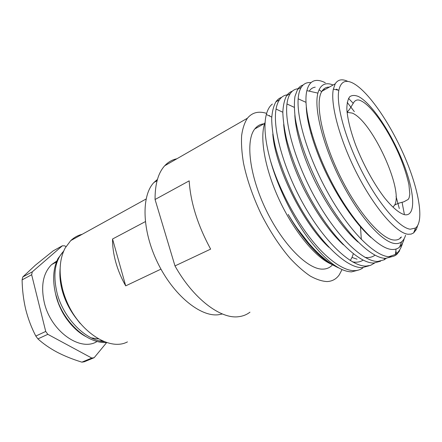 <?xml version="1.0" encoding="UTF-8"?>
<svg xmlns="http://www.w3.org/2000/svg" width="442" height="442" viewBox="0 0 442 442"><rect width="100%" height="100%" fill="white"/><g stroke="black" fill="none" stroke-linecap="round" stroke-linejoin="round"><path stroke-width="0.66" d="M160.954 269.134L125.699 285.863C121.379 278.267 118.069 270.377 115.771 262.2C113.511 254.023 112.445 246.293 112.555 239L145.313 221.646M82.184 234.288C77.891 235.343 74.079 237.448 70.742 240.608L65.217 247.945C59.493 258.852 58.604 272.543 62.543 289.018C71.145 325.505 107.052 352.804 127.445 341.898M80.201 323.439C71.869 313.477 66.002 302.113 62.609 289.35L61.593 284.908M125.699 285.863L112.555 239M56.874 260.968L51.609 264.592C43.117 273.145 40.675 285.786 44.283 302.51C50.841 331.511 80.626 352.136 97.102 341.462M55.985 295.654L56.211 296.56C60.294 311.317 67.819 322.964 78.786 331.506M91.345 337.887L98.566 338.937M102.643 340.931L99.306 340.837M85.566 336.417C72.355 329.345 60.289 313.002 56.095 296.079L55.742 294.621M55.559 293.902L58.361 302.858C67.808 326.61 89.494 343.804 106.76 342.528L106.942 342.517M63.775 250.912L58.051 258.471C53.112 268.244 52.333 280.272 55.725 294.571L58.361 302.858M63.654 251.194C54.808 260.625 52.675 274.83 57.256 293.803C63.902 318.699 85.781 340.754 104.627 341.732M76.455 318.676C69.886 310.251 65.201 301.096 62.405 291.217C60.189 283.267 59.432 275.675 60.129 268.438M65.974 246.619L64.814 245.868L62.394 245.78L53.167 250.868L35.388 265.183L22.769 276.99L22.1 279.885C22.277 289.974 23.476 299.775 25.697 309.295C28.117 318.853 31.492 327.771 35.819 336.047L45.719 331.439L47.83 334.323L91.776 358.048L94.179 357.688L106.688 342.533M62.394 245.78L32.299 271.836L31.653 274.747L45.719 331.439M47.83 334.323L37.918 338.898C43.36 343.826 49.78 348.274 57.178 352.235C64.394 355.948 72.195 359.119 80.588 361.744L81.875 362.158L84.289 361.783L94.179 357.688M35.819 336.047L37.918 338.898M31.653 274.747L22.1 279.885M22.769 276.99L32.299 271.836M81.875 362.158L91.776 358.048M311.024 82.654C306.875 82.135 303.632 83.665 301.3 87.251C299.582 90.013 298.532 93.859 298.162 98.798C296.626 119.428 308.947 159.744 329.644 195.878C350.163 231.868 374.567 255.846 388.811 256.714L389.617 256.769C392.441 256.857 394.822 256.078 396.761 254.432L399.673 250.73M392.214 256.592L385.662 258.338C369.832 258.559 340.649 228.31 318.787 185.452C306.566 160.778 298.737 138.462 295.311 118.511C294.201 109.555 294.101 102.124 295.013 96.218L297.593 89.383C299.046 87.129 300.886 85.676 303.107 85.024M298.024 88.748C294.825 89.03 292.239 90.643 290.272 93.594C288.604 96.157 287.499 99.61 286.957 103.958C284.388 124.18 296.273 165.164 317.273 201.629C338.069 237.989 363.302 261.681 377.761 261.471L384.275 259.774L386.22 258.332M380.595 261.194L373.838 263.029C357.584 263.471 328.207 233.741 306.577 191.336C297.654 173.33 291.035 156.17 286.72 139.86C284.344 129.429 283.046 120.241 282.825 112.29C283.178 105.295 284.449 99.759 286.637 95.682C288.145 93.433 290.024 91.947 292.267 91.234M287.25 94.831C284.068 95.24 281.471 96.897 279.454 99.815C277.863 102.168 276.731 105.246 276.057 109.047C272.487 128.622 283.609 169.645 304.532 206.182C325.306 242.73 351.097 266.515 366.092 266.101L370.551 265.355L374.645 263.007M369.103 265.764L362.247 267.625C345.578 268.283 316.019 239.061 294.626 197.099C285.803 179.275 279.322 162.258 275.189 146.037C272.941 135.661 271.775 126.495 271.686 118.55C272.173 111.544 273.57 105.986 275.885 101.864C277.41 99.665 279.278 98.174 281.488 97.384L281.488 97.461M396.054 196.392L399.308 208.552M400.341 237.398L400.286 238.188M396.568 251.968L395.529 253.509M319.047 89.748L321.677 91.687M358.014 270.2L351.556 271.869C339.721 271.587 325.262 260.382 308.184 238.238C292.079 216.475 277.421 186.242 270.277 160.015C277.615 185.292 293.173 216.072 309.814 237.564C325.981 258.692 343.627 271.145 354.644 270.642C357.788 270.565 360.55 269.637 362.932 267.852M331.235 264.134C315.632 257.57 293.941 231.47 279.272 199.872C264.581 168.28 259.332 136.512 265.123 122.23M269.184 115.859L269.637 115.445M334.931 266.029C321.119 260.007 302.869 240.365 288.212 214.414C303.726 240.663 323.384 261.205 338.561 267.869M270.277 160.015C264.946 140.313 263.631 125.136 266.333 114.484C267.598 109.677 269.603 106.207 272.355 104.063M354.821 238.752L354.832 239.144M353.318 253.813L352.02 257.432L350.274 260.553M309.207 243.802L297.433 228.674M332.019 265.333C329.561 267.824 326.461 269.09 322.732 269.128C307.881 269.587 282.863 244.724 266.189 210.215C249.432 175.745 245.327 140.506 254.807 128.937C257.377 125.683 260.636 123.959 264.576 123.771M342.009 269.609L339.301 274.78C336.34 279.046 332.273 281.305 327.113 281.565C322.019 281.311 316.345 279.438 310.096 275.963C303.593 271.543 296.875 265.603 289.924 258.139C279.305 245.697 269.637 230.851 260.907 213.602C252.664 196.104 246.851 179.237 243.476 163.015C241.796 152.799 241.177 143.683 241.614 135.661C242.63 128.407 244.564 122.594 247.415 118.229C252.189 112.456 258.598 110.837 266.637 113.384M249.962 312.174C246.691 314.704 242.89 316.212 238.547 316.704C220.68 319.257 193.309 298.814 174.982 265.918L210.646 249.117C197.685 225.188 190.53 202.43 189.176 180.855L155.065 199.502C154.987 184.176 158.192 172.938 164.689 165.783C168.148 162.054 172.214 159.717 176.899 158.766M222.398 313.98L218.282 314.77C200.22 316.936 173.33 295.123 157.645 262.741C141.854 230.415 141.197 195.563 153.965 182.474L157.435 179.43M405.557 235.266C404.684 238.177 403.369 240.349 401.612 241.785C399.905 243.166 397.8 243.763 395.297 243.564C382.927 242.879 360.003 217.812 341.649 182.27C323.251 146.772 313.654 108.682 317.892 93.113C320.345 84.588 325.417 81.886 333.097 84.997M325.318 82.764C321.632 80.853 318.351 80.107 315.483 80.521C311.284 81.173 308.417 84.538 306.881 90.627C302.61 107.29 313.163 147.838 333.511 185.695C353.777 223.503 379.159 249.791 392.745 249.492C395.452 249.509 397.734 248.702 399.585 247.078C401.717 245.183 403.264 242.332 404.237 238.525M404.314 214.038L402.065 202.27M402.607 243.023C401.452 247.166 399.712 250.437 397.38 252.824L395.419 254.465L388.811 256.714M354.357 111.66L347.213 102.406M417.596 225.74L416.336 229.47L413.629 232.928L411.099 234.111L408.049 234.249C396.656 233.183 375.203 208.917 357.6 174.844C339.964 140.816 330.108 104.284 333.351 89.107L335.224 83.803C337.964 79.466 342.196 78.682 347.926 81.45M401.496 236.929C399.645 239.26 397.131 240.288 393.944 240.017C381.297 239.26 357.258 211.657 339.478 174.85C321.627 138.075 314.776 101.875 321.931 91.267C323.743 88.428 326.218 87.035 329.351 87.102M353.583 83.477C345.716 79.168 340.799 81.45 338.832 90.317C335.942 104.892 345.5 139.711 362.291 172.159C379.054 204.646 399.408 227.973 410.237 229.205L415.53 228.05C424.53 221.088 418.69 189.104 404.513 156.44C390.363 123.738 368.843 92.069 353.583 83.477M336.401 89.135L338.34 90.207M348.528 98.384L353.147 103.224M370.976 237.503C356.766 224.995 340.445 201.983 327.312 175.502C314.732 149.86 306.919 123.743 306.284 107.097M309.218 91.157C310.748 88.803 312.754 87.477 315.24 87.179M323.671 89.146L324.715 89.698M346.959 111.141L347.755 112.191M358.009 242.039C343.942 229.757 328.086 207.641 315.361 182.093C303.157 157.297 295.599 131.992 294.836 115.091M374.954 255.178L374.302 255.642C371.678 257.349 368.551 257.924 364.932 257.355M343.417 244.835C329.235 231.591 315.886 212.641 303.378 187.972C291.742 163.695 285.178 142.517 283.676 124.445M363.109 260.128C360.147 262.062 356.589 262.636 352.434 261.852M328.881 247.31C302.842 223.37 274.907 166.463 272.797 133.976M360.484 226.37L361.313 239.448M313.041 248.05C304.527 239.188 296.251 227.978 288.212 214.414M155.065 199.502L174.982 265.918M338.301 239.293L338.329 239.868M353.086 236.862L353.097 237.453M404.601 214.718C399.38 213.331 392.419 207.563 384.606 197.9C374.059 184.181 363.109 164.236 355.617 144.937C350.307 130.357 347.373 118.263 346.826 108.655C346.948 103.119 347.948 99.113 349.826 96.643C352.147 95.096 355.103 95.085 358.694 96.616C371.937 103.61 391.584 133.418 403.054 162.474C414.646 191.53 416.469 216.773 404.601 214.718M393.153 206.994L394.651 205.049C403.756 189.778 371.877 120.926 352.268 113.097L347.058 112.334M146.07 199.016L70.742 240.608M51.609 264.592L56.46 261.99M301.3 87.251L297.593 89.383M290.272 93.594L286.637 95.682M279.454 99.815L275.885 101.864M352.02 257.432L357.048 259.167M264.703 123.384L254.807 128.937M247.415 118.229L164.689 165.783M157.076 180.717L153.965 182.474M317.892 93.113L306.881 90.627M401.612 241.785L399.585 247.078M397.38 252.824L396.761 254.432M335.224 83.803L321.931 91.267M338.832 90.317L333.351 89.107M347.053 112.262C350.009 108.953 350.147 108.24 350.484 107.809L354.114 101.887C355.666 100.135 357.445 99.577 359.457 100.201C369.506 103.483 384.231 123.887 395.165 146.18C401.458 159.004 406.049 171.833 408.933 184.679L409.806 194.204L409.126 197.789L408.198 199.441L403.872 201.795C403.181 202.082 399.06 202.685 394.651 205.049M310.903 133.307L311.571 132.931M415.53 228.05L413.629 232.928M416.336 229.47L414.718 230.133M276.057 109.047L282.825 112.246M286.957 103.958L294.217 107.318M384.275 259.774L384.435 258.272M298.162 98.798L305.969 102.329M395.419 254.465L396.043 249.05M271.742 117.097L266.333 114.484"/></g></svg>
